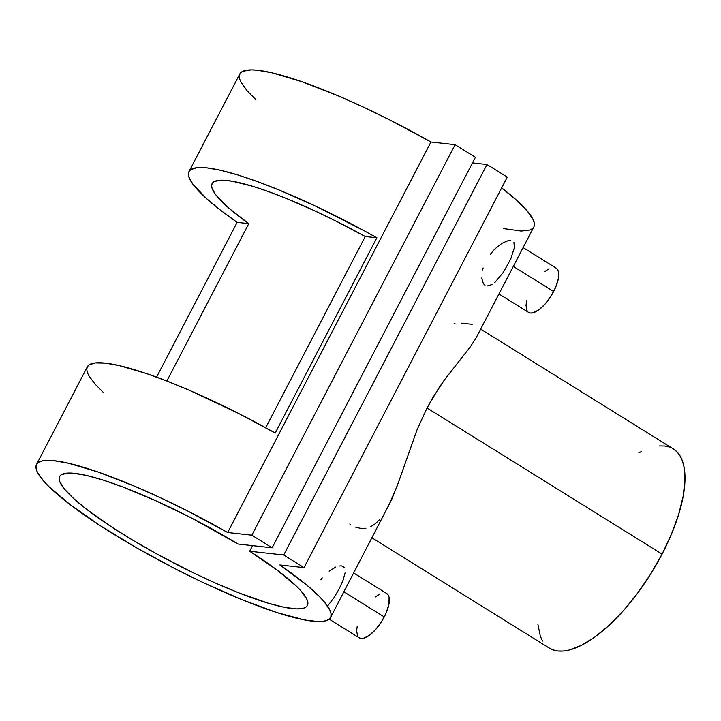 <?xml version="1.0" encoding="UTF-8"?>
<svg xmlns="http://www.w3.org/2000/svg" width="721" height="721" viewBox="0 0 721 721"><rect width="100%" height="100%" fill="white"/><g stroke="black" fill="none" stroke-linecap="round" stroke-linejoin="round"><path stroke-width="1.08" d="M345.053 572.916L343.079 580.216L339.158 588.886L334.003 597.655L328.289 605.117M329.182 619.15L359.211 637.815A26.073 10.418 -58.1 0 0 384.257 616.924L343.899 591.833L384.257 616.924A26.073 10.418 -58.1 0 0 386.744 593.536L353.705 572.997M482.556 269.969L483.124 267.933M485.008 285.291L483.385 283.65L481.727 277.964M492.037 284.588L487.035 286.003M513.929 242.508L514.452 247.501L510.729 259.019L503.402 272.241L494.813 282.542M498.959 293.961L528.61 312.4A26.073 10.418 -58.1 0 0 553.656 291.509L513.307 266.419L553.656 291.509A26.073 10.418 -58.1 0 0 556.143 268.122L523.113 247.582M372.009 537.848L549.384 648.134A117.316 46.892 -58.1 0 0 662.085 554.116L427.057 407.987L417.089 429.707L396.883 486.756L388.015 507.088M350.325 524.347L349.82 524.005M365.917 528.268L360.77 528.43L355.57 527.114M379.976 519.228L375.533 523.599L370.846 526.636M36.528 464.441A165.731 28.534 27.5 0 0 170.363 566.273A165.731 28.534 27.5 0 0 330.542 617.5A165.731 28.534 27.5 0 0 279.847 564.949L304.01 567.625L507.296 177.123L304.01 567.625L283.714 555.008L486.999 164.505L283.714 555.008L249.664 551.241L276.99 569.987L296.529 586.308L301.017 590.968L306.668 598.863L307.786 602.017L307.75 604.604L306.56 606.595L304.217 607.974L300.756 608.74L296.205 608.866L284.011 607.235L268.077 603.135L238.516 592.734L216.093 583.343L192.462 572.366L156.673 553.872L133.881 540.84L112.927 527.808L86.628 509.332L73.479 498.391L64.403 489.027L59.762 481.601L59.158 478.699L59.717 476.374L61.42 474.652L68.216 473.066L73.245 473.219L86.322 475.409L103.013 480.042L122.687 486.927L156.187 500.933L191.966 518.255L238.074 544.031L272.123 547.798L251.827 535.18L227.656 532.504L187.694 511.027L160.684 497.869L134.439 486.152L98.435 472.147L68.846 463.333L53.814 460.683L43.143 460.728L39.556 461.773L37.186 463.477L36.05 465.838L36.158 468.83L37.501 472.435L43.864 481.331L48.821 486.549L70.307 504.772L100.318 525.726L136.602 547.825L176.429 569.41L203.466 582.703L242.49 599.881L277.062 612.625L304.595 619.961L317.979 621.565L322.99 621.349L326.838 620.448L329.479 618.888L330.885 616.671L331.047 613.814L329.975 610.345L324.144 601.684L319.43 596.564L306.632 584.974L279.847 564.949L304.01 567.625L283.714 555.008L249.664 551.241L252.584 545.635L249.664 551.241A139.658 24.045 27.5 0 1 307.416 605.46A139.658 24.045 27.5 0 1 172.436 562.299A139.658 24.045 27.5 0 1 59.654 476.482A139.658 24.045 27.5 0 1 238.074 544.031L272.123 547.798L251.827 535.18L227.656 532.504L430.942 142.01A165.731 28.534 -152.5 0 0 239.814 73.939L188.992 171.571A165.731 28.534 27.5 0 1 376.867 237.786L275.224 433.042A165.731 28.534 -152.5 0 0 87.349 366.818L36.528 464.441A165.731 28.534 27.5 0 1 227.656 532.504L430.942 142.01L455.104 144.678L475.4 157.295L272.123 547.798L475.4 157.295L455.104 144.678L251.827 535.18L455.104 144.678L430.942 142.01L390.971 120.524L363.961 107.366L337.725 95.65L301.72 81.644L272.132 72.83L257.1 70.18L251.187 69.865L242.842 71.271L240.472 72.974L239.336 75.335L239.435 78.328L240.787 81.933L247.141 90.828L255.847 99.606M475.905 338.257L533.828 226.998A165.731 28.534 -152.5 0 0 501.681 187.902L516.858 200.483L527.421 211.181L533.252 219.842L534.333 223.312L534.162 226.169M103.382 392.485L94.866 383.914L88.764 375.641L87.241 372.207L86.763 369.278L87.322 366.872L88.917 365.006L95.172 362.933L105.347 363.132L119.154 365.583L145.795 373.334L166.794 381.003L189.686 390.421L238.57 413.43L275.224 433.042L376.867 237.786L365.241 236.506L376.867 237.786L364.826 231.117L315.483 206.089L279.685 190.263L257.658 181.683L237.84 174.978L220.797 170.336L206.99 167.885L196.815 167.687L190.56 169.759L188.965 171.625L188.406 174.031L188.884 176.96L192.949 184.297L206.53 198.599L220.211 209.937L237.146 222.347L248.781 223.636A139.658 24.045 27.5 0 1 212.118 183.603A139.658 24.045 27.5 0 1 365.241 236.506L335.175 220.68L315.05 210.983L286.066 198.347L268.284 191.516L252.287 186.18L232.55 181.268L222.735 180.178L218.932 180.313L213.677 181.908L212.253 183.368L211.641 185.252L211.857 187.559L214.741 193.345L217.391 196.788L229.945 209.054L248.781 223.636L166.848 381.021L248.781 223.636L237.146 222.347L156.565 377.137L237.146 222.347A165.731 28.534 27.5 0 1 188.992 171.571M330.542 617.5L391.692 499.527L398.569 482.142L417.089 429.707L427.057 407.987L438.584 388.385L444.614 379.679L470.299 346.891L476.148 337.788L470.299 346.891L444.614 379.679L432.708 397.794L427.057 407.987L662.085 554.116A117.316 46.892 -58.1 0 0 673.279 448.877L480.664 329.118M365.241 236.506L265.689 427.733L365.241 236.506M486.999 164.505L507.296 177.123L486.999 164.505L472.48 162.901L486.999 164.505M503.609 228.584L521.256 231.062L530.124 229.954L532.756 228.386M461.855 323.179L472.192 324.342M454.113 323.657L454.96 323.576M673.567 449.057L677.127 452.04L680.056 455.942L682.318 460.746L683.896 466.388L684.95 479.988L683.175 496.219L678.641 514.461L671.521 534.009L662.085 554.116L650.693 573.997L637.797 592.914L623.881 610.119L609.488 624.954L595.158 636.85L581.45 645.349L568.896 650.135L563.2 651.063L557.973 651.009L553.25 649.963L549.096 647.945M542.607 641.059L540.344 636.264L537.884 624.179M638.842 452.896L641.212 451.652M659.463 445.939L664.69 445.993L669.412 447.038M490.217 254.315L494.994 248.844L501.987 243.283L508.26 240.598L510.747 240.444M528.547 312.355L530.521 313.04L532.945 312.842L538.785 309.895L545.166 303.956L551.123 295.925L555.756 287.039L558.342 278.639L558.505 272.015L557.648 269.69L556.206 268.158M549.014 268.735L544.752 271.565M526.663 300.657L526.015 305.488L527.105 310.832M338.852 566.021L341.339 565.859L343.259 566.508L344.53 567.923M329.1 571.149L335.887 566.976M320.809 579.729L322.251 577.909M357.255 626.08L356.616 630.902L357.706 636.246M359.148 637.779L361.122 638.455L363.546 638.265L369.386 635.309L375.767 629.37L381.724 621.34L386.348 612.453L388.943 604.063L389.106 597.43L388.249 595.113L386.807 593.581M379.616 594.158L375.353 596.979"/></g></svg>
